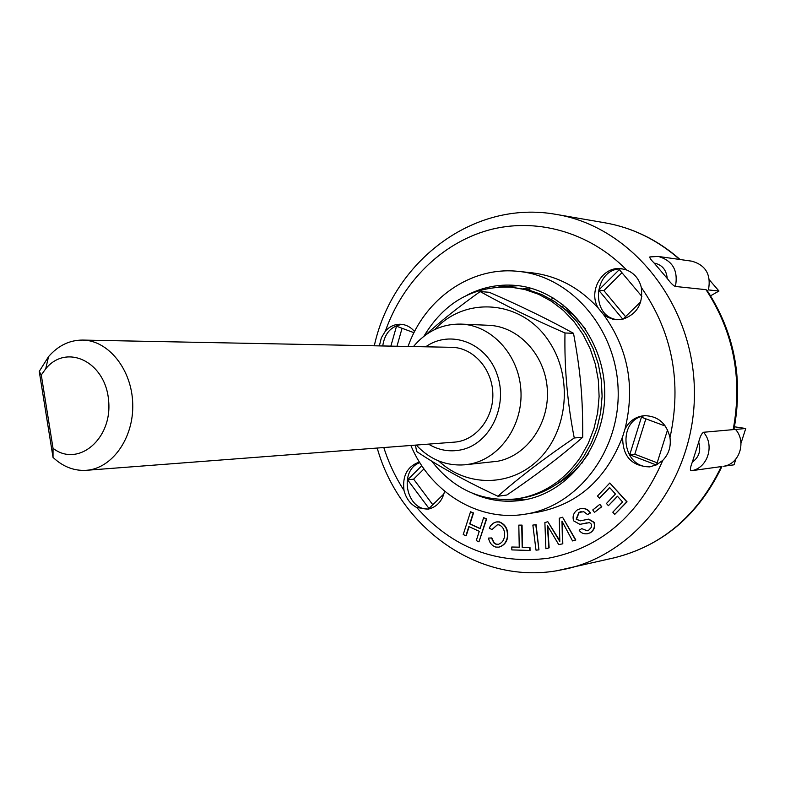 <?xml version="1.0" encoding="UTF-8"?>
<svg xmlns="http://www.w3.org/2000/svg" width="785" height="785" viewBox="0 0 785 785"><rect width="100%" height="100%" fill="white"/><g stroke="black" fill="none" stroke-linecap="round" stroke-linejoin="round"><path stroke-width="1.18" d="M467.134 295.101C482.275 287.271 498.298 284.033 515.225 285.377C561.589 288.998 602.399 334.655 604.617 388.379C607.276 442.083 570.734 491.636 524.831 499.79L521.328 500.369C504.51 502.685 488.319 500.359 472.766 493.402M524.488 499.859L504.775 499.702M498.74 286.986L518.404 285.72M551.404 299.527L552.866 297.613M573.727 314.206L573.285 314.942L585.384 328.758M582.421 462.875L582.019 462.571C574.659 471.471 566.201 478.683 556.643 484.198M523.35 288.723L529.865 288.988L529.796 290.264M425.735 346.803C450.256 329.2 486.464 342.633 497.18 374.573C508.494 406.267 489.663 444.418 460.648 449.942C449.334 452.131 438.609 450.188 428.502 444.124M82.553 340.072L451.669 347.313C473.09 347.529 492.264 368.773 492.833 393.599C493.677 418.425 475.739 440.719 454.358 442.141L86.252 470.313C112.078 468.655 133.872 438.108 132.734 403.824C131.919 369.529 108.428 340.268 82.553 340.072C69.502 340.091 58.169 345.606 48.562 356.606L39.25 371.393L53.027 457.39C62.918 466.722 73.996 471.029 86.252 470.313M416.246 445.066C429.915 459.608 446.174 466.182 465.024 464.798L470.421 463.984C500.349 458.185 523.409 424.852 520.867 389.645C518.63 354.418 491.351 325.147 461.03 324.097C442.132 323.783 426.275 331.27 413.45 346.568M408.063 346.46C424.734 298.82 470.931 266.017 518.453 271.394C570.931 276.261 616.676 328.935 618.148 390.037C620.14 451.13 577.466 506.315 525.351 514.155C478.202 522.221 430.219 492.087 410.869 445.478M518.453 271.394L531.072 272.699C557.026 275.643 579.507 287.546 598.504 308.426L603.223 314.137C628.147 348.334 635.389 386.691 624.948 429.209L622.672 436.568C606.197 479.125 577.927 504.313 537.862 512.134L525.351 514.155M562.884 306.415L563.689 305.061M598.504 308.426C587.455 291.667 602.389 265.595 621.514 268.745L626.607 269.991C634.29 273.16 639.186 278.969 641.296 287.438C643.308 303.442 637.194 314.02 622.956 319.142L616.617 319.711L612.477 319.073L607.58 317.169L603.223 314.137M624.948 429.209C629.187 421.035 635.703 416.511 644.495 415.648C658.095 416.04 666.593 423.38 669.988 437.657C671.165 446.557 668.781 454.113 662.834 460.314L656.446 464.857L649.568 466.889C631.336 466.133 622.368 456.026 622.672 436.568M379.361 345.9L381.333 337.825L385.386 331.093C389.635 326.432 394.678 324.146 400.527 324.264C406.022 324.578 410.692 327.011 414.558 331.555M444.575 491.204C442.328 501.036 436.892 507.012 428.276 509.122L416.757 507.552C410.27 504.078 406.022 498.377 404.01 490.448C402.185 475.847 407.327 466.359 419.416 461.992M617.53 496.355L608.404 505.677L606.452 503.489L615.45 494.03L609.572 487.495L599.397 498.22L597.463 496.041L609.808 483.01L626.754 501.86L614.763 514.381L612.8 512.183L622.574 501.968L617.412 496.218L608.404 505.677M609.7 487.622L599.397 498.22M609.808 483.01L627.038 501.811L614.763 514.381M469.116 526.686L466.212 535.762L463.219 534.595L470.529 511.781L473.208 512.988L469.695 523.919L480.116 528.668L483.648 517.698L486.347 518.914L478.958 541.827L476.279 540.6L479.262 531.317L468.851 526.568L465.878 535.812M470.529 511.781L473.532 512.939L470.019 523.87L480.175 528.491M483.648 517.698L486.671 518.865L478.958 541.827M518.816 525.106L522.064 525.126L522.486 547.292L529.993 547.538L530.052 550.452L511.84 549.912L511.781 547.008L519.248 547.253L518.816 525.106L521.75 525.185L522.172 547.351L529.689 547.596L529.738 550.511M511.781 547.008L519.238 547.184M599.809 504.353L601.771 506.737L594.431 512.389L592.763 509.965L599.809 504.353L601.477 506.786L594.431 512.389M532.858 525.077L536.096 524.714L538.942 549.863L536.008 550.157L532.858 525.077L535.792 524.763L538.942 549.863M496.807 521.858L499.466 521.907C505.56 524.439 508.287 529.443 507.659 536.911C506.816 542.17 503.97 545.565 499.113 547.086L498.956 547.116M488.535 538.088L491.479 538L493.912 542.935L495.777 544.142L498.318 544.368C501.949 542.975 503.999 540.286 504.47 536.332C505.03 530.572 503.214 526.745 499.024 524.851L497.317 524.802L491.999 529.581L489.271 528.138L490.674 525.597L493.392 523.153L495.983 522.025L499.152 521.956C505.236 524.488 507.973 529.492 507.345 536.969C506.502 542.239 503.656 545.624 498.799 547.145L495.757 547.076C491.793 545.663 489.389 542.67 488.535 538.088L491.802 537.941L494.236 542.877L496.1 544.083L498.475 544.339M497.474 524.772L491.999 529.581M581.214 511.584L579.222 512.32L576.465 519.13L580.193 520.857L588.485 519.189L593.921 522.437C595.187 526.696 593.941 530.13 590.163 532.76L587.523 533.741C583.687 534.183 580.91 532.995 579.173 530.169L581.813 528.639L587.082 530.807L588.701 530.179L591.213 527.481L591.37 524.194L589.584 522.624L579.86 524.331L573.609 520.847C572.275 516.363 573.56 512.683 577.466 509.818L580.871 508.533C585.1 508.189 588.201 509.691 590.192 513.017L587.543 514.577L583.804 511.732L578.918 512.369L576.17 519.179L580.223 520.847M586.935 519.385L588.789 519.14L594.216 522.378C595.481 526.637 594.235 530.071 590.457 532.701L587.671 533.712M581.813 528.639L587.229 530.778M587.003 522.839L580.939 524.164M581.018 508.513L581.165 508.484C585.394 508.14 588.505 509.642 590.487 512.968L587.543 514.577M562.276 521.682L562.806 543.809L558.714 544.594L547.39 525.528L548.833 547.891L545.899 548.754L544.878 522.574L547.812 521.691L559.803 541.464L559.273 518.228L562.58 517.227L575.513 540.051L572.54 540.934L561.991 521.132L562.502 543.877M547.724 526.166L549.137 547.832L545.899 548.754M547.812 521.691L559.784 540.708M562.58 517.227L575.817 539.992L572.54 540.934M645.898 415.608C616.156 418.101 621.229 469.724 650.961 466.663M656.231 464.955L629.727 454.77L641.443 417.198L665.356 426.078M667.564 429.827L656.545 464.808M419.818 462.64C398.24 470.45 406.306 511.163 429.071 508.955M443.927 493.893L429.002 508.454L407.592 479.831L421.8 465.721M402.224 324.411C391.146 326.069 384.65 333.252 382.737 345.959M390.861 346.116L396.503 326.217L413.98 332.703M622.947 268.97C593.764 266.262 588.927 317.366 618.06 319.75M640.746 301.823L623.015 319.132M622.79 319.181L598.651 290.146L619.336 269.608L641.855 296.396M407.592 479.831L413.626 479.164L423.978 468.9M625.557 316.649L603.891 290.627L621.956 272.719M598.651 290.146L603.891 290.627M721.955 466.486C698.581 515.078 662.746 545.496 614.478 557.752C662.206 545.771 697.806 515.382 721.278 466.584L691.242 470.755C689.829 470.568 690.192 467.693 692.321 462.129L698.699 442.112C700.004 436.735 701.613 433.457 703.507 432.27L745.75 428.512L734.475 426.785M707.01 290.303L706 289.675L675.424 286.466C673.501 285.848 670.773 283.169 667.221 278.43L654.14 263.063C650.961 259.845 649.529 257.804 649.843 256.93L649.99 256.891M735.898 459.009L734.024 464.818L723.672 466.251C739.431 464.063 746.702 441.7 735.535 429.424L733.985 429.248M710.592 295.798L718.972 291.029L708.433 289.93C711.298 274.701 705.764 265.114 691.82 261.179L658.222 256.44C672.647 260.532 678.377 270.54 675.424 286.466M527.069 289.547L529.826 289.655M396.965 346.244L402.067 328.277M432.8 504.755L413.626 479.164M629.727 454.77L634.81 454.221L645.859 418.837M657.173 462.797L634.81 454.221M718.972 291.029L709.385 279.902M740.981 443.28L745.75 428.512M465.024 464.798L497.847 461.227C527.186 455.575 549.775 423.174 547.292 388.987C545.114 354.771 518.404 326.334 488.672 325.294L461.03 324.097M480.155 291.569C503.744 304.766 532.024 318.573 564.984 332.987L573.521 333.311C548.499 319.495 520.416 305.816 489.271 292.285L480.155 291.569C457.989 307.416 439.806 321.879 425.607 334.989M564.984 332.987C564.307 367.998 567.398 402.99 574.257 437.981L582.715 437.284C582.862 397.259 580.714 373.032 573.521 333.311M574.257 437.981C544.299 458.322 518.856 477.741 497.916 496.238C466.015 481.382 438.943 466.486 416.678 451.522L415.412 445.124M497.916 496.238L506.894 495.001C535.311 475.828 560.588 456.585 582.715 437.284M438.629 460.923C466.889 487.534 511.869 487.269 539.844 458.283C568.055 429.621 572.608 377.261 549.686 342.495C523.428 300.262 465.897 295.238 434.89 329.464M431.632 461.06C454.024 489.732 482.451 502.331 516.922 498.848L520.121 498.387C546.105 494.275 567.261 480.41 583.598 456.801L591.282 443.113L597.022 428.237L600.662 412.498L602.105 396.297L601.32 380.018L598.327 364.063L593.195 348.805L586.061 334.616L577.112 321.83L566.564 310.732L554.701 301.587L541.797 294.571L528.168 289.822L510.917 287.153C473.365 285.799 444.379 302.166 423.939 336.235M516.922 498.848C542.965 494.727 564.179 480.812 580.557 457.115L588.259 443.388L594.01 428.453L597.66 412.665L599.112 396.405L598.327 380.068L595.324 364.054L590.173 348.736L583.019 334.498L574.051 321.664L563.483 310.536L551.58 301.352L538.647 294.316L524.979 289.557L510.917 287.153M582.019 462.571L588.917 453.082M573.285 314.942L551.659 299.664M41.281 374.985L45.726 368.783C66.568 343.035 105.484 361.689 108.585 400.37C112.716 438.923 78.098 467.85 53.037 448.304L41.281 374.985L39.25 371.393M53.037 448.304L53.027 457.39M641.296 287.438C672.402 332.33 681.969 382.403 669.988 437.657M385.386 331.093C402.489 282.443 440.993 243.556 488.152 230.231C535.272 217.17 588.936 231.438 626.607 269.991M404.01 490.448C395.404 477.172 388.673 462.875 383.806 447.548M662.834 460.314C639.01 515.362 600.868 547.999 548.43 558.213C496.326 564.798 452.435 547.91 416.757 507.552M557.056 570.715L566.466 568.86C639.01 552.866 697.07 474.287 694.342 387.878C692.164 301.46 629.737 226.296 556.408 214.442C472.825 199.164 392.48 262.416 374.298 345.792M706 289.675C733.592 331.927 742.649 378.586 733.17 429.63M556.408 214.442L604.97 222.812C632.504 227.65 657.388 239.867 679.633 259.452M691.242 470.755C707.56 468.498 715.076 445.115 703.507 432.27M654.14 263.063C662.049 264.673 666.406 269.795 667.221 278.43M698.699 442.112C701.172 450.531 699.052 457.204 692.321 462.129M614.478 557.752L556.83 570.754C477.035 584.491 399.339 526.843 377.202 448.049M733.965 429.346C743.405 378.713 734.407 332.349 706.961 290.224M604.97 222.812C632.788 227.728 657.84 239.965 680.114 259.521M649.843 256.93L658.222 256.44M45.726 368.783L48.562 356.606"/></g></svg>
